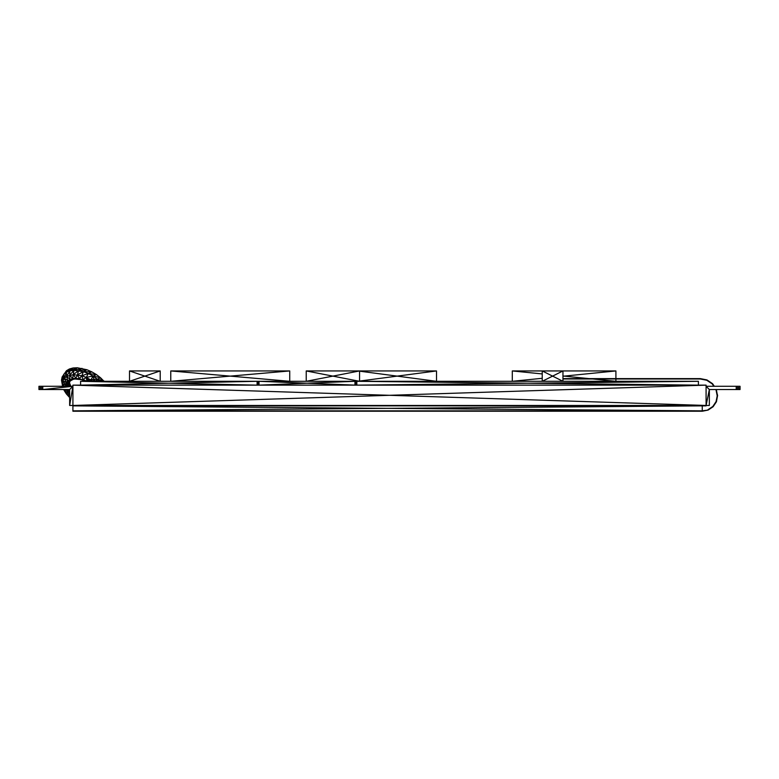 <?xml version="1.0" encoding="UTF-8"?>
<svg xmlns="http://www.w3.org/2000/svg" width="779" height="779" viewBox="0 0 779 779"><rect width="100%" height="100%" fill="white"/><g stroke="black" fill="none" stroke-linecap="round" stroke-linejoin="round"><path stroke-width="1.17" d="M66.429 370.765L62.135 376.968L66.429 370.765L69.36 369.003L63.8 374.261L69.36 369.003L73.06 367.98L66.41 372.196L69.847 370.862L73.06 367.98L77.345 367.766L69.847 370.862L73.947 370.317L83.411 371.671L86.927 369.743L77.345 367.766L73.947 370.317L82.048 368.37L78.543 370.6L86.927 369.743L91.231 371.602M86.927 369.743L91.795 371.846L88.348 373.511L83.411 371.671L81.805 375.78L73.323 374.65L66.624 376.432L69.847 370.862L69.672 375.186L73.947 370.317L73.323 374.65L78.543 370.6L77.442 374.855L83.411 371.671L91.795 371.846L95.739 374.163M62.593 386.287L61.492 380.181L62.135 376.968L62.895 380.804L63.8 374.261L64.336 378.331L66.41 372.196L66.624 376.432L64.336 378.331L62.895 380.804L62.7 386.287M91.795 371.846L96.411 374.563L88.348 373.511L81.805 375.78L86.255 377.387L93.12 376.014L100.579 377.796L97.521 379.091L104.026 381.301L100.579 377.796L104.026 381.301M99.157 376.695L96.411 374.563L93.12 376.014L90.14 381.301L86.255 377.387L83.061 379.646L86.742 381.204L83.061 379.646L81.279 379.646L85.885 381.301L83.061 379.646L84.658 380.765M100.033 381.301L93.12 376.014L88.348 373.511L86.255 377.387L93.178 381.301L93.947 379.461L97.521 379.091L100.072 381.301L101.523 380.483L103.821 381.301M96.411 374.563L100.579 377.796L101.523 380.483L102.955 381.301M86.031 381.301L83.061 379.646L81.805 375.78L79.38 378.643L77.442 374.855L75.855 378.234L73.323 374.65L72.642 378.438L67.715 380.61L66.624 376.432L69.886 379.237L69.672 375.186L72.642 378.438L79.38 378.643L85.894 381.301M93.12 376.014L93.947 379.461L90.559 379.607L91.416 381.301M73.226 379.324L70.168 381.019L68.445 384.768L67.393 384.057L67.14 386.287M62.661 386.287L61.492 380.181L62.369 383.726L65.475 384.777L62.895 380.804L66.225 382.479L64.336 378.331L67.715 380.61L66.225 382.479L68.348 382.099L67.393 384.057L66.225 382.479L65.475 384.777L67.393 384.057L68.98 382.723L68.348 382.099L70.168 381.019L69.983 380.561L68.348 382.099L67.715 380.61L74.901 379.003L81.279 379.646L79.38 378.643L77.968 379.042L75.855 378.234L74.901 379.003L72.642 378.438L72.194 379.519L69.886 379.237L69.983 380.561L72.194 379.519M62.135 376.968L62.369 383.726L64.569 386.287M87.199 381.301L86.255 377.387L86.927 381.262M89.264 381.301L86.255 377.387L87.599 381.301M93.947 379.461L95.369 381.301L97.521 379.091L98.076 381.301M97.521 379.091L95.885 381.301M69.779 381.583L68.542 386.287M101.523 380.483L101.679 381.301M69.35 382.197L67.179 386.287M104.405 381.301L103.607 380.795L104.289 381.301M103.607 380.795L104.415 381.301M68.795 386.287L69.623 382.878L70.061 385.313L69.253 386.287M69.75 383.57L70.889 386.287M69.915 386.287L70.061 385.313L71.055 386.287M67.072 386.287L65.475 384.777L65.494 386.287M63.8 389.549L64.131 390.415L66.322 390.201L68.747 391.486L67.88 393.093L69.652 393.765M70.061 385.313L70.48 386.287M72.914 385.138L706.086 405.469L72.914 405.859L72.914 385.138L706.086 385.138L706.086 405.859L72.914 405.859L72.914 411.234L702.249 411.234L708.121 410.066L702.249 411.234L72.914 411.234M66.137 389.549L69.652 395.333M65.611 389.549L66.322 390.201L66.936 389.549M64.131 390.415L66.342 393.872L67.88 393.093L64.131 390.415M67.89 389.549L68.747 391.486L69.652 389.938M69.652 391.73L68.747 391.486L69.652 392.801M69.652 395.674L66.342 393.872L69.312 397.202L69.652 396.657M38.95 386.287L38.95 389.549L42.787 389.549L42.787 386.287L38.95 386.287L40.868 387.923L42.787 386.287L72.914 386.287L69.652 405.469L709.348 405.469L709.348 389.549L706.086 386.287L740.05 386.287L740.05 389.549L709.348 389.549L715.959 389.549L717.595 395.42L716.437 401.75L713.106 406.735L708.121 410.066L702.249 410.845L72.914 410.845L702.249 410.845L702.249 405.859L72.914 405.859L387.582 408.352L72.914 410.845M740.05 389.549L736.213 386.287L736.213 389.549L740.05 386.287M716.329 389.549L717.43 395.508L716.349 389.549L724.704 389.549M731.413 389.549L736.213 389.549M69.652 405.469L69.652 389.549L38.95 389.549L40.868 387.923L42.787 389.549L72.914 386.287L69.652 389.549M562.954 378.613L700.331 378.613L706.942 379.928L712.542 383.667L714.294 386.287M562.954 378.993L700.331 378.993L706.796 380.279L712.269 383.94L713.837 386.287M715.959 389.549L717.216 395.859L716.076 401.604L712.834 406.463L707.975 409.705L713.106 406.735L716.437 401.75L717.216 395.674M716.076 401.604L717.216 395.878M160.211 370.94L160.211 381.301L129.509 370.94L129.509 381.301L160.211 370.94L129.509 370.94M289.73 370.94L170.767 370.94L170.767 381.301L289.73 370.94L289.73 381.301L170.767 370.94M80.588 381.301L80.588 385.138L168.848 383.219L80.588 381.301L257.109 381.301L257.109 385.138L257.255 381.301L257.177 383.219L257.255 381.301L258.297 381.301L259.027 385.138L258.297 385.138L258.297 381.301L259.027 381.301L259.027 385.138L354.961 385.138L354.961 381.301L355.701 381.301L356.324 385.138L356.811 383.219L356.879 385.138L356.733 381.301L356.879 385.138L698.412 385.138L527.646 383.219L356.879 385.138M698.412 381.301L356.879 381.301L527.646 383.219L698.412 381.301L698.412 385.138M562.954 370.94L562.954 381.301L552.593 376.121L562.954 370.94L542.233 370.94L542.233 381.301L552.593 376.121L542.233 370.94M542.233 378.302L512.3 381.301L512.3 370.94L615.907 370.94L615.907 378.613M615.907 378.993L615.907 381.301L592.887 378.993M356.879 381.301L356.811 383.219L356.324 381.301L356.733 385.138M356.733 381.301L356.529 383.219L356.324 381.301L355.701 381.301L355.701 385.138L356.324 385.138M354.961 381.301L355.701 385.138L306.994 383.219L354.961 381.301L259.027 381.301L258.297 385.138L257.674 385.138L257.674 381.301L257.985 383.219L258.297 381.301M436.513 370.94L436.513 381.301L397.173 376.121L436.513 370.94L357.843 370.94M359.567 370.94L306.225 370.94L306.225 381.301L359.567 370.94L359.567 381.301L306.225 370.94M257.255 381.301L257.674 385.138L257.177 383.219L257.109 385.138L168.848 383.219L257.109 381.301M706.086 405.859L72.914 405.469L706.086 385.138M709.348 389.549L706.086 405.469M700.331 378.613L706.796 380.279M706.942 379.928L712.542 383.667L714.09 386.287M702.249 410.845L387.582 408.352L702.249 405.859M615.907 370.94L564.103 376.121L589.051 378.613M512.3 370.94L542.233 373.93M562.954 376.004L564.103 376.121L562.954 376.238M356.324 381.301L355.701 385.138M354.961 385.138L355.701 381.301M259.027 385.138L306.994 383.219L259.027 381.301M257.674 381.301L257.255 385.138M257.674 385.138L257.985 383.219L258.297 385.138M359.567 371.164L397.173 376.121L359.567 381.067"/></g></svg>
